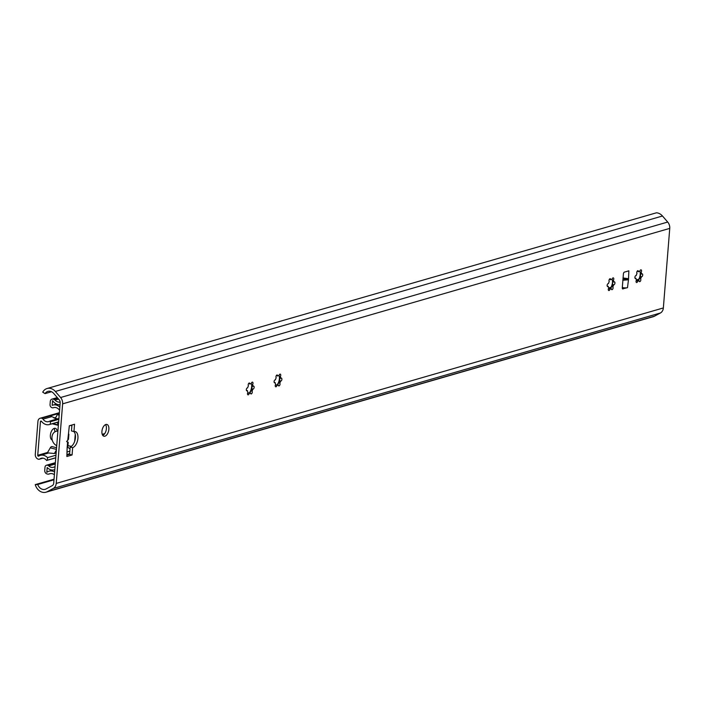 <?xml version="1.0" encoding="UTF-8"?>
<svg xmlns="http://www.w3.org/2000/svg" width="705" height="705" viewBox="0 0 705 705"><rect width="100%" height="100%" fill="white"/><g stroke="black" fill="none" stroke-linecap="round" stroke-linejoin="round"><path stroke-width="1.06" d="M47.076 388.508L656.452 212.795A10.205 8.204 73.9 0 1 662.471 216.003L667.697 222.049A7.209 5.799 73.9 0 1 669.75 228.385L663.352 307.944A7.209 5.799 73.9 0 1 660.382 313.002L654.407 316.21A10.205 8.204 73.9 0 1 653.103 316.739L45.984 492.205A10.205 8.204 73.9 0 1 35.25 484.626L37.735 484.502A7.209 5.799 -106.1 0 0 45.146 489.323A7.209 5.799 -106.1 0 0 46.072 488.953L52.302 485.604A3.419 2.749 -106.1 0 0 53.712 483.207L60.181 402.793A3.419 2.749 -106.1 0 0 59.211 399.797L53.747 393.478A7.209 5.799 -106.1 0 0 47.914 391.39A7.209 5.799 -106.1 0 0 45.049 393.61L42.732 392.165A10.205 8.204 73.9 0 1 47.076 388.508A10.205 8.204 73.9 0 1 55.342 391.469L60.577 397.514A7.209 5.799 73.9 0 1 62.63 403.85L56.224 483.41A7.209 5.799 73.9 0 1 53.254 488.468L47.279 491.676A10.205 8.204 73.9 0 1 45.984 492.205M623.044 288.953A1.516 0.82 104.2 0 1 622.788 288.962A1.516 0.82 104.2 0 1 622.295 287.737L623.414 273.84A1.516 0.82 104.2 0 1 624.401 272.121L628.851 270.835L628.508 279.488L627.494 287.666L622.568 288.83M66.605 441.471L67.601 442.035L67.134 447.834A3.798 0.961 4.6 0 0 67.504 447.693A3.798 0.961 -175.4 0 0 67.821 447.349L68.226 442.238L66.949 441.779L67.001 441.11L68.464 439.286L68.878 434.174A3.798 0.961 -175.4 0 1 68.632 434.483M67.134 447.834L66.86 456.488L72.069 454.981L72.659 447.666A8.345 4.494 104.2 0 0 77.797 439.391A8.345 4.494 104.2 0 0 75.206 431.566A8.345 4.494 104.2 0 0 73.954 431.575L74.536 424.251L69.337 425.75L67.733 440.458M104.922 436.192A6.072 3.269 104.2 0 0 108.755 430.244A6.072 3.269 104.2 0 0 106.887 424.454A6.072 3.269 104.2 0 0 105.865 424.489A6.072 3.269 104.2 0 0 102.04 430.447A6.072 3.269 104.2 0 0 103.899 436.228A6.072 3.269 104.2 0 0 104.922 436.192M637.012 273.496A1.516 0.82 -75.8 0 1 636.915 271.733A1.516 0.82 -75.8 0 1 638.007 270.711A1.516 0.82 -75.8 0 1 638.51 271.751A4.935 2.653 -75.8 0 1 639.823 271.363A1.516 0.82 -75.8 0 1 641.039 269.839A1.516 0.82 -75.8 0 1 641.541 270.808A1.516 0.82 -75.8 0 1 641.101 272.315A4.935 2.653 -75.8 0 1 641.603 274.051A1.516 0.82 -75.8 0 1 642.202 273.831A1.516 0.82 -75.8 0 1 642.625 275.505A1.516 0.82 -75.8 0 1 641.462 276.774A1.516 0.82 -75.8 0 1 641.391 276.757A4.935 2.653 -75.8 0 1 640.581 278.863A1.516 0.82 -75.8 0 1 640.669 280.634A1.516 0.82 -75.8 0 1 639.585 281.648A1.516 0.82 -75.8 0 1 639.082 280.616A4.935 2.653 -75.8 0 1 637.769 280.995A1.516 0.82 -75.8 0 1 636.545 282.529A1.516 0.82 -75.8 0 1 636.042 281.559A1.516 0.82 -75.8 0 1 636.483 280.044A4.935 2.653 -75.8 0 1 635.98 278.316A1.516 0.82 -75.8 0 1 635.39 278.528A1.516 0.82 -75.8 0 1 634.967 276.862A1.516 0.82 -75.8 0 1 636.13 275.584A1.516 0.82 -75.8 0 1 636.201 275.611A4.935 2.653 -75.8 0 1 637.012 273.496M609.261 281.524A1.516 0.82 -75.8 0 1 609.164 279.753A1.516 0.82 -75.8 0 1 610.257 278.731A1.516 0.82 -75.8 0 1 610.759 279.77A4.935 2.653 -75.8 0 1 612.072 279.392A1.516 0.82 -75.8 0 1 613.288 277.858A1.516 0.82 -75.8 0 1 613.791 278.827A1.516 0.82 -75.8 0 1 613.35 280.334A4.935 2.653 -75.8 0 1 613.852 282.07A1.516 0.82 -75.8 0 1 614.452 281.859A1.516 0.82 -75.8 0 1 614.866 283.525A1.516 0.82 -75.8 0 1 613.702 284.794A1.516 0.82 -75.8 0 1 613.632 284.776A4.935 2.653 -75.8 0 1 612.821 286.882A1.516 0.82 -75.8 0 1 612.918 288.653A1.516 0.82 -75.8 0 1 611.825 289.676A1.516 0.82 -75.8 0 1 611.323 288.636A4.935 2.653 -75.8 0 1 610.01 289.015A1.516 0.82 -75.8 0 1 608.794 290.548A1.516 0.82 -75.8 0 1 608.292 289.579A1.516 0.82 -75.8 0 1 608.732 288.072A4.935 2.653 -75.8 0 1 608.23 286.336A1.516 0.82 -75.8 0 1 607.631 286.556A1.516 0.82 -75.8 0 1 607.216 284.882A1.516 0.82 -75.8 0 1 608.38 283.613A1.516 0.82 -75.8 0 1 608.45 283.63A4.935 2.653 -75.8 0 1 609.261 281.524M276.21 377.774A1.516 0.82 -75.8 0 1 276.113 376.012A1.516 0.82 -75.8 0 1 277.206 374.989A1.516 0.82 -75.8 0 1 277.708 376.021A4.935 2.653 -75.8 0 1 279.021 375.642A1.516 0.82 -75.8 0 1 280.238 374.117A1.516 0.82 -75.8 0 1 280.74 375.086A1.516 0.82 -75.8 0 1 280.299 376.593A4.935 2.653 -75.8 0 1 280.801 378.329A1.516 0.82 -75.8 0 1 281.401 378.109A1.516 0.82 -75.8 0 1 281.815 379.783A1.516 0.82 -75.8 0 1 280.652 381.052A1.516 0.82 -75.8 0 1 280.581 381.026A4.935 2.653 -75.8 0 1 279.77 383.141A1.516 0.82 -75.8 0 1 279.867 384.912A1.516 0.82 -75.8 0 1 278.775 385.926A1.516 0.82 -75.8 0 1 278.272 384.895A4.935 2.653 -75.8 0 1 276.959 385.274A1.516 0.82 -75.8 0 1 275.743 386.807A1.516 0.82 -75.8 0 1 275.241 385.838A1.516 0.82 -75.8 0 1 275.681 384.322A4.935 2.653 -75.8 0 1 275.179 382.595A1.516 0.82 -75.8 0 1 274.58 382.806A1.516 0.82 -75.8 0 1 274.166 381.132A1.516 0.82 -75.8 0 1 275.329 379.863A1.516 0.82 -75.8 0 1 275.399 379.889A4.935 2.653 -75.8 0 1 276.21 377.774M248.451 385.794A1.516 0.82 -75.8 0 1 248.363 384.031A1.516 0.82 -75.8 0 1 249.447 383.009A1.516 0.82 -75.8 0 1 249.949 384.049A4.935 2.653 -75.8 0 1 251.262 383.661A1.516 0.82 -75.8 0 1 252.487 382.136A1.516 0.82 -75.8 0 1 252.989 383.106A1.516 0.82 -75.8 0 1 252.549 384.613A4.935 2.653 -75.8 0 1 253.051 386.349A1.516 0.82 -75.8 0 1 253.641 386.129A1.516 0.82 -75.8 0 1 254.064 387.803A1.516 0.82 -75.8 0 1 252.901 389.072A1.516 0.82 -75.8 0 1 252.831 389.054A4.935 2.653 -75.8 0 1 252.02 391.16A1.516 0.82 -75.8 0 1 252.108 392.932A1.516 0.82 -75.8 0 1 251.024 393.945A1.516 0.82 -75.8 0 1 250.522 392.914A4.935 2.653 -75.8 0 1 249.209 393.293A1.516 0.82 -75.8 0 1 247.993 394.826A1.516 0.82 -75.8 0 1 247.49 393.857A1.516 0.82 -75.8 0 1 247.931 392.341A4.935 2.653 -75.8 0 1 247.429 390.614A1.516 0.82 -75.8 0 1 246.829 390.826A1.516 0.82 -75.8 0 1 246.406 389.16A1.516 0.82 -75.8 0 1 247.57 387.882A1.516 0.82 -75.8 0 1 247.64 387.909A4.935 2.653 -75.8 0 1 248.451 385.794M54.029 479.197L35.25 484.626M53.985 479.805L37.735 484.502M622.286 287.825L622.885 287.658A3.798 0.961 4.6 0 0 627.494 287.666M66.975 455.113L69.583 454.355L70.174 447.032A8.345 4.494 104.2 0 0 75.091 439.885A8.345 4.494 104.2 0 0 73.831 431.539M73.954 431.575L71.469 430.94L71.945 425M102.78 435.443A6.072 3.269 104.2 0 0 106.085 430.517A6.072 3.269 104.2 0 0 105.53 424.613M637.972 280.493A6.83 3.675 104.2 0 0 640.219 274.421A6.83 3.675 104.2 0 0 640.105 271.874M610.222 288.512A6.83 3.675 104.2 0 0 612.46 282.449A6.83 3.675 104.2 0 0 612.345 279.903M277.171 384.771A6.83 3.675 104.2 0 0 279.409 378.7A6.83 3.675 104.2 0 0 279.295 376.153M249.411 392.791A6.83 3.675 104.2 0 0 251.659 386.728A6.83 3.675 104.2 0 0 251.544 384.181M51.518 391.742L45.049 393.61M622.885 287.658A3.798 0.961 -175.4 0 1 622.312 287.534M622.806 280.264L628.129 279.814M628.217 278.695L623 277.92M70.174 447.032L72.659 447.666M72.069 454.981L69.583 454.355M56.735 445.63A7.588 6.098 73.9 0 1 51.959 438.149A7.588 6.098 73.9 0 1 56.074 431.319L57.81 430.817A7.588 6.098 73.9 0 1 57.925 430.781M56.074 431.319A7.588 6.098 73.9 0 1 57.898 431.143M639.082 280.616L638.148 280.379A4.935 2.653 -75.8 0 1 636.835 280.757L637.769 280.995M636.051 281.304L636.835 280.757M639.849 271.222L640.175 272.077A4.935 2.653 -75.8 0 1 640.44 272.685A4.935 2.653 -75.8 0 1 640.678 273.813L640.422 276.519M641.391 276.757L640.457 276.519A4.935 2.653 -75.8 0 1 639.647 278.634L640.581 278.863M637.805 280.696L639.647 278.634M640.219 274.421L640.678 273.813L641.603 274.051M638.51 271.751L637.25 271.108M634.976 278.096L635.98 278.316M640.175 272.077L641.101 272.315M611.323 288.636L610.398 288.407A4.935 2.653 -75.8 0 1 609.085 288.786L610.01 289.015M608.3 289.323L609.085 288.786M610.054 288.715L611.896 286.653A4.935 2.653 -75.8 0 0 612.707 284.538L612.46 282.449L612.918 281.833L613.852 282.07M612.46 282.449L612.918 281.833A4.935 2.653 -75.8 0 0 612.689 280.705A4.935 2.653 -75.8 0 0 612.416 280.105L612.099 279.242M610.759 279.77L609.499 279.127M611.896 286.653L612.821 286.882M607.225 286.115L608.23 286.336M612.707 284.538L613.632 284.776M612.416 280.105L613.35 280.334M278.272 384.895L277.347 384.657A4.935 2.653 -75.8 0 1 276.034 385.036L276.959 385.274M275.25 385.582L276.034 385.036M279.048 375.501L279.365 376.355A4.935 2.653 -75.8 0 1 279.638 376.964A4.935 2.653 -75.8 0 1 279.867 378.091L279.621 380.788M280.581 381.026L279.656 380.797A4.935 2.653 -75.8 0 1 278.845 382.903L279.77 383.141M277.003 384.974L278.845 382.903M279.409 378.7L279.867 378.091L280.801 378.329M277.708 376.021L276.448 375.377M274.175 382.374L275.179 382.595M279.365 376.355L280.299 376.593M250.522 392.914L249.588 392.676A4.935 2.653 -75.8 0 1 248.275 393.064L249.209 393.293M247.49 393.601L248.275 393.064M251.288 383.52L251.614 384.384A4.935 2.653 -75.8 0 1 251.879 384.983A4.935 2.653 -75.8 0 1 252.117 386.111L251.87 388.816M252.831 389.054L251.896 388.816A4.935 2.653 -75.8 0 1 251.086 390.931L252.02 391.16M249.253 392.993L251.086 390.931M251.659 386.728L252.117 386.111L253.051 386.349M249.949 384.049L248.698 383.405M246.415 390.394L247.429 390.614M251.614 384.384L252.549 384.613M57.51 397.832L53.007 399.136A3.031 2.441 -106.1 0 0 51.923 399.145A3.031 2.441 -106.1 0 0 50.284 401.436L50.037 404.511A2.732 2.194 -106.1 0 0 52.064 407.71L52.329 407.772A2.732 2.194 -106.1 0 0 53.298 407.763A2.732 2.194 -106.1 0 0 53.421 407.719A6.371 5.12 -106.1 0 1 53.73 407.622A6.371 5.12 -106.1 0 1 58.533 409.085L59.59 410.134M53.007 399.136L53.73 399.321A3.031 2.441 -106.1 0 1 55.016 400.114A7.209 5.799 -106.1 0 0 60.172 402.079M60.022 404.758A9.87 7.931 73.9 0 1 52.575 400.581L52.188 405.366A9.033 7.261 73.9 0 1 52.99 405.075A9.033 7.261 73.9 0 1 59.793 407.137L59.828 407.173M54.188 469.812L54.77 469.618A9.033 7.261 73.9 0 1 54.188 469.812A9.033 7.261 73.9 0 1 47.182 467.538L46.794 472.332A9.87 7.931 73.9 0 1 49.015 471.187A9.87 7.931 73.9 0 1 54.611 472.015M54.391 474.712A7.209 5.799 -106.1 0 0 49.755 473.734A7.209 5.799 -106.1 0 0 49.077 473.989A3.031 2.441 -106.1 0 1 48.786 474.095A3.031 2.441 -106.1 0 1 47.711 474.113L46.988 473.927A3.031 2.441 -106.1 0 1 44.741 470.367L44.988 467.3A2.732 2.194 -106.1 0 1 46.459 465.238A2.732 2.194 -106.1 0 1 47.429 465.229L47.702 465.291A2.732 2.194 -106.1 0 1 48.742 465.89A6.371 5.12 -106.1 0 0 53.457 467.265A6.371 5.12 -106.1 0 0 53.862 467.124L55.043 466.639M70.033 448.847L67.821 447.34M612.478 280.854A6.072 3.269 -75.8 0 1 612.328 279.832M69.628 453.897L67.01 454.654M74.686 441.295L75.25 434.289M58.647 421.837L50.231 424.269A9.412 7.561 73.9 0 1 49.5 424.533A9.412 7.561 73.9 0 1 41.498 421.343A0.758 0.608 -106.1 0 0 40.441 421.652L37.735 455.289A0.758 0.608 -106.1 0 0 38.696 456.117A9.412 7.561 73.9 0 1 40.335 455.368A9.412 7.561 73.9 0 1 47.543 457.642L47.341 460.171L46.618 460.471A6.371 5.12 -106.1 0 0 41.181 458.285A6.371 5.12 -106.1 0 0 39.806 458.973A2.274 1.833 73.9 0 1 39.313 459.219A2.274 1.833 73.9 0 1 38.502 459.228L38.37 459.202A4.177 3.358 73.9 0 1 35.285 454.311L37.938 421.379A4.177 3.358 73.9 0 1 40.185 418.232A4.177 3.358 73.9 0 1 41.666 418.215L41.798 418.25A2.274 1.833 73.9 0 1 43.005 419.14A6.371 5.12 -106.1 0 0 48.654 421.616A6.371 5.12 -106.1 0 0 49.782 421.096L50.434 421.74L50.231 424.269M53.977 418.065L55.695 417.571L55.122 418.576M57.211 430.984A6.072 3.269 104.2 0 0 55.325 428.323A6.072 3.269 104.2 0 0 54.303 428.358A6.072 3.269 104.2 0 0 50.487 434.227A6.072 3.269 104.2 0 0 52.258 440.07M69.839 451.191L67.231 451.949M55.959 455.21L47.543 457.642M48.61 452.971L54.391 453.509L56.144 453.007M69.636 453.729L67.028 454.487M55.757 457.739L47.341 460.171M69.628 453.817L67.019 454.575M55.757 457.827L46.618 460.471M55.695 417.571L57.925 413.694L59.123 415.994M57.925 413.694L50.319 415.897L51.685 416.637L43.005 419.14M57.669 418.99L51.685 416.637M56.567 447.745L52.073 446.609A3.031 1.63 104.2 0 0 50.267 447.834L47.05 453.43M52.426 423.687A3.031 1.63 104.2 0 0 52.875 423.952L58.365 425.344M56.382 450.046L54.391 453.509M57.008 422.365L58.418 424.657M51.218 439.312A6.072 3.269 104.2 0 0 52.02 438.81M54.858 431.857A6.072 3.269 104.2 0 0 53.968 428.481M58.85 419.299L50.434 421.74M58.92 418.453L49.782 421.096M662.471 216.003L55.342 391.469M667.697 222.049L60.577 397.514M669.75 228.385L62.63 403.85M663.352 307.944L56.224 483.41M660.382 313.002L53.254 488.468M654.407 316.21L47.279 491.676M623.009 278.907L628.508 279.488M623.061 278.237L628.56 278.81M54.038 407.543L53.421 407.719M57.784 398.149L53.73 399.321M58.594 399.083L55.016 400.114M70.368 425.45L71.884 425.838M608.662 287.94L611.05 287.252M636.421 279.92L638.8 279.233M102.207 434.315L104.772 433.575M71.328 446.415L67.962 445.569M50.469 473.584L49.077 473.989M55.342 462.938L47.429 465.229M55.334 463.088L47.702 465.291M55.254 464.013L48.742 465.89M41.507 421.352L40.441 421.652M47.623 452.434L37.735 455.289M42.714 458.135L39.806 458.973M59.246 414.452L58.621 414.628M59.343 413.183L41.798 418.25M50.267 447.834L56.435 449.393M59.352 413.104L41.666 418.215M52.804 423.582L58.392 424.992M54.1 407.534L53.298 407.763M57.308 397.594L51.923 399.145M52.99 405.075L56.497 404.062M49.015 471.187L53.025 470.024M50.61 473.575L48.786 474.095M55.36 462.665L46.459 465.238M49.5 424.533L58.647 421.89M40.335 455.368L48.856 452.901M39.313 459.219L42.979 458.162M40.185 418.232L59.387 412.681"/></g></svg>
